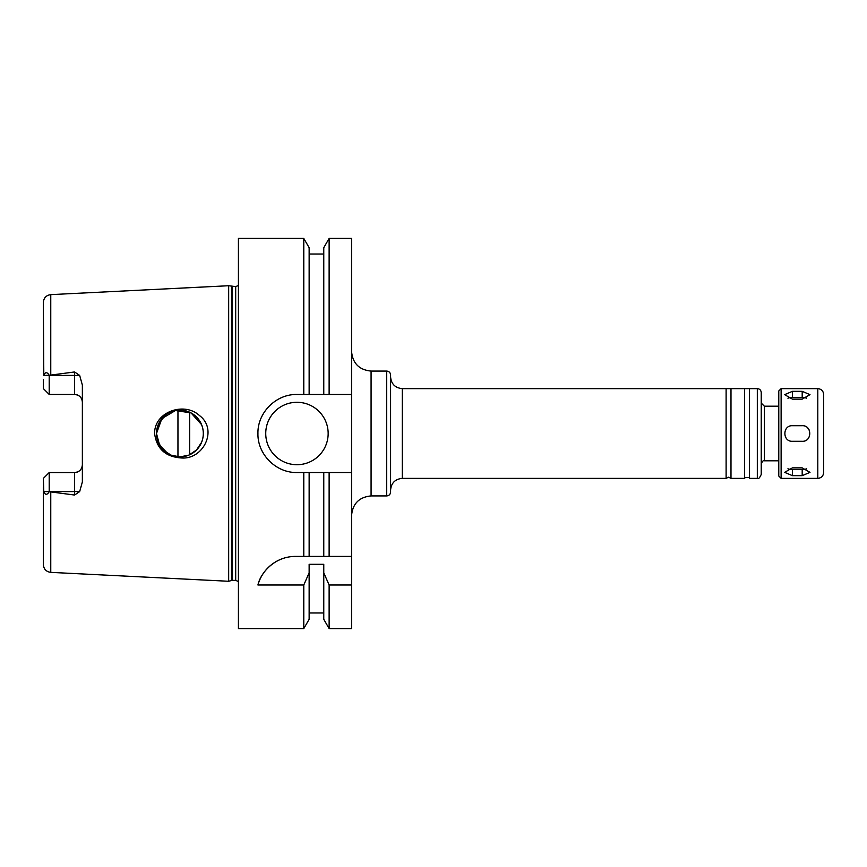 <?xml version="1.0" encoding="UTF-8"?>
<svg xmlns="http://www.w3.org/2000/svg" width="867" height="867" viewBox="0 0 867 867"><rect width="100%" height="100%" fill="white"/><g stroke="black" fill="none" stroke-linecap="round" stroke-linejoin="round"><path stroke-width="1.3" d="M792.438 391.331L802.192 391.331L809.995 394.648L802.192 399.134L792.438 399.134L784.635 394.648L792.438 391.331L792.438 397.498A7.803 3.901 0 0 0 787.93 398.213M806.7 398.213A7.803 3.901 0 0 0 802.192 397.498L792.438 397.498M792.438 467.866L802.192 467.866L809.995 472.352L802.192 475.669L792.438 475.669L784.635 472.352L792.438 467.866M787.93 468.787A7.803 3.901 180 0 0 792.438 469.502L802.192 469.502A7.803 3.901 180 0 0 806.7 468.787M792.438 425.697L802.192 425.697C812.26 425.22 812.26 441.78 802.192 441.303L792.438 441.303C782.37 441.78 782.37 425.22 792.438 425.697M809.399 430.509A7.803 7.803 0 0 0 807.708 427.984M386.682 371.076L386.682 495.924C389.055 495.696 390.356 494.396 390.583 492.022L390.583 374.978C390.356 372.604 389.055 371.304 386.682 371.076L371.076 371.076C359.231 369.916 352.728 363.414 351.568 351.568M726.112 388.633L726.112 478.367L728.573 477.197L730.989 478.367L730.989 388.633L402.288 388.633C395.179 387.939 391.277 384.038 390.583 376.928M730.989 388.633L744.645 388.633L744.645 478.367L730.989 478.367M744.645 388.633L749.522 388.633L749.522 478.367C750.627 477.153 743.387 477.392 744.645 478.367M749.522 388.633L757.324 388.633C759.698 388.86 760.998 390.161 761.226 392.534L761.226 474.466C759.622 478.02 758.322 479.321 757.324 478.367L757.324 388.633M761.226 417.168L761.226 449.832M817.798 388.633L817.798 478.367C821.352 478.02 823.303 476.07 823.65 472.515L823.65 394.485C823.303 390.93 821.352 388.98 817.798 388.633L781.124 388.633L778.783 390.974L778.783 476.026L778.783 406.19L764.347 406.19L761.226 403.068M823.65 416.355L823.65 450.645M351.568 556.397L351.568 628.575L329.124 628.575L329.124 584.997L323.77 572.849L323.77 564.287L309.14 564.287L309.14 572.849L303.786 584.997L257.933 584.997C260.317 573.521 273.939 556.451 295.528 556.397L351.568 556.397L351.568 472.515L329.124 472.515L329.124 556.397M329.124 472.515L296.947 472.515C276.074 473.014 257.434 454.384 257.933 433.5C257.434 412.616 276.074 393.986 296.947 394.485L323.77 394.485L323.77 247.702L329.124 238.425L351.568 238.425L351.568 472.515M181.03 457.939C165.402 456.779 156.591 448.629 154.608 433.5C154.239 411.803 184.259 401.399 199.443 415.531C218.3 429.512 203.311 460.117 181.03 457.939M167.786 453.528L159.561 445.074L156.494 433.5A23.409 23.409 0 0 0 191.607 453.777A23.409 23.409 0 0 0 191.607 413.223A23.409 23.409 0 0 0 156.494 433.5L158.282 442.473L163.354 450.049L170.929 455.121L179.903 456.909L188.876 455.121L196.451 450.049L201.567 442.365C203.886 436.459 203.886 430.541 201.567 424.635L191.054 412.92L175.448 410.524L161.869 418.577L156.494 433.5L159.127 422.728L166.28 414.469M43.35 478.411L49.202 472.558L47.252 474.509L49.202 472.558L49.202 491.708C47.046 495.198 45.247 495.165 43.805 491.589L43.35 478.411L49.202 472.558L74.562 472.558A7.803 7.803 0 0 0 82.365 464.755C81.986 469.405 79.385 472.006 74.562 472.558L74.562 495.035L49.202 491.708M49.202 394.442L47.252 392.491L49.202 394.442L74.562 394.442C79.385 394.994 81.986 397.595 82.365 402.245A7.803 7.803 0 0 0 74.562 394.442L74.562 375.411L49.202 375.411L49.202 394.442L43.35 388.589L49.202 394.442M238.425 285.492L235.694 286.609L228.671 285.731L50.763 294.628C46.233 295.257 43.762 297.858 43.35 302.42L43.805 375.411C45.247 371.835 47.046 371.802 49.202 375.292L74.562 371.965L74.562 375.411L79.666 375.411L74.562 371.965M43.35 487.655L43.35 564.58C43.762 569.142 46.233 571.743 50.763 572.372L228.671 581.269L228.671 285.731M49.202 375.292L43.805 375.411M43.35 388.589L43.35 379.345M74.562 495.035L79.666 491.589L82.365 481.944L82.365 385.056L79.666 375.411M286.413 557.481A39.015 39.015 0 0 0 257.933 584.997M351.568 584.997L329.124 584.997M323.77 472.515L323.77 556.397M323.77 572.849L323.77 619.298L329.124 628.575M309.14 472.515L309.14 556.397M309.14 572.849L309.14 619.298L303.786 628.575L303.786 584.997M303.786 472.515L303.786 556.397M303.786 628.575L238.425 628.575L238.425 238.425L303.786 238.425L303.786 394.485M328.16 433.5A31.212 31.212 0 0 1 281.341 460.529A31.212 31.212 0 0 1 281.341 406.471A31.212 31.212 0 0 1 328.16 433.5M323.77 394.485L351.568 394.485M177.952 410.178L177.952 456.822M189.656 412.226L189.656 454.774M303.786 238.425L309.14 247.702L309.14 394.485M329.124 238.425L329.124 394.485M802.192 397.498L802.192 391.331M802.192 469.502L802.192 475.669M792.438 469.502L792.438 475.669M371.076 371.076L371.076 495.924C359.231 497.084 352.728 503.586 351.568 515.432M402.288 388.633L402.288 478.367C395.179 479.061 391.277 482.962 390.583 490.072M764.347 406.19L764.347 460.81C763.437 460.16 762.396 461.201 761.226 463.932M781.124 388.633L781.124 478.367L778.783 476.026M50.763 294.628L50.763 374.728M43.805 491.589L79.666 491.589M50.763 492.272L50.763 572.372M74.562 472.558A7.803 7.803 0 0 0 82.365 464.755M231.456 286.478L231.456 580.522L228.671 581.269M232.464 286.609L232.464 580.391L231.456 580.522M235.694 286.609L235.694 580.391L238.425 581.508M371.076 495.924L386.682 495.924M402.288 478.367L726.112 478.367M749.522 478.367L757.324 478.367M764.347 460.81L778.783 460.81M781.124 478.367L817.798 478.367M309.14 612.969L323.77 612.969M232.464 580.391L235.694 580.391M309.14 254.031L323.77 254.031"/></g></svg>
